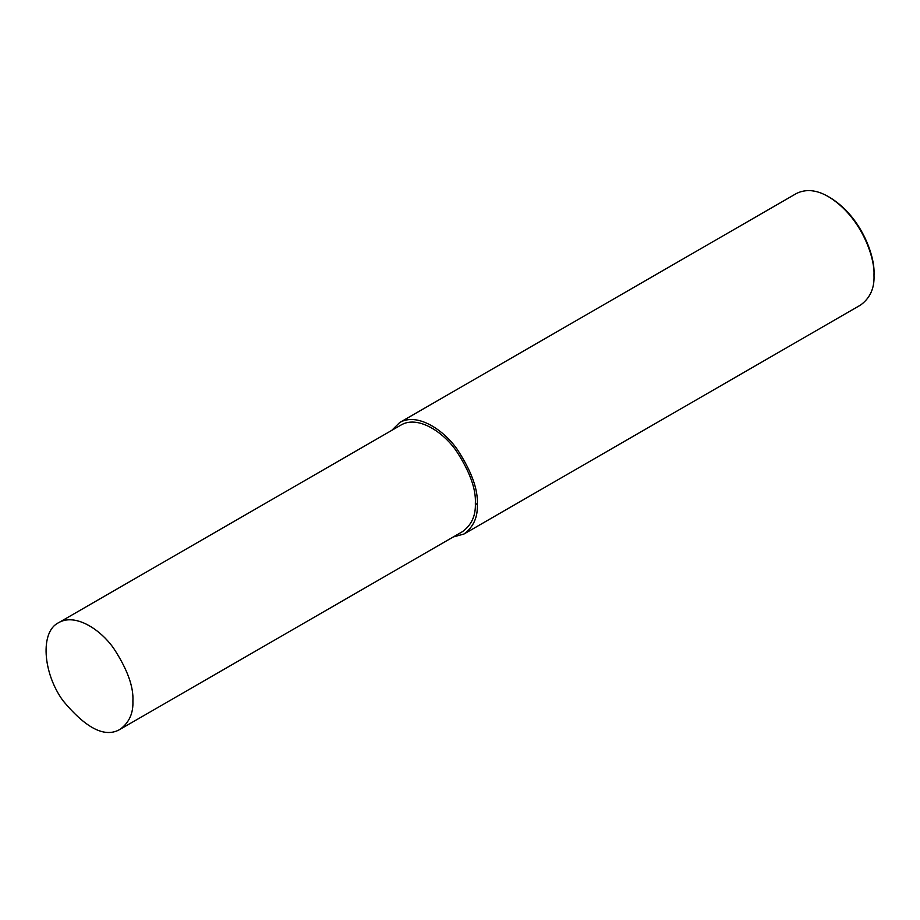<?xml version="1.0" encoding="UTF-8"?>
<svg xmlns="http://www.w3.org/2000/svg" width="920" height="920" viewBox="0 0 920 920"><rect width="100%" height="100%" fill="white"/><g stroke="black" fill="none" stroke-linecap="round" stroke-linejoin="round"><path stroke-width="1.38" d="M453.192 536.992L464.013 534.002L860.671 304.98C870.09 298.022 874.529 288.213 874 275.529L874 273.895C875.046 255.829 861.062 216.361 829.932 197.547L828.506 196.73C816.672 189.808 805.943 188.749 796.329 193.545L399.671 422.556L391.667 430.433M874 275.529C875.081 256.887 860.648 216.154 828.506 196.73M464.013 534.002C473.421 527.045 477.859 517.224 477.33 504.539C478.181 489.497 471.442 471.051 457.125 449.201C442.865 428.961 416.668 412.459 399.671 422.556M120.152 729.272L462.599 531.564C471.603 524.906 475.847 515.522 475.341 503.401C476.157 489.003 469.717 471.362 456.021 450.478C442.382 431.123 417.323 415.334 401.074 424.994L58.627 622.702C39.974 631.511 42.642 672.934 63.1 700.833C86.25 728.686 105.271 738.173 120.152 729.272C129.156 722.614 133.4 713.23 132.894 701.109C133.71 686.711 127.27 669.07 113.574 648.186C99.935 628.831 74.888 613.042 58.627 622.702M475.341 503.401L477.33 504.539"/></g></svg>
